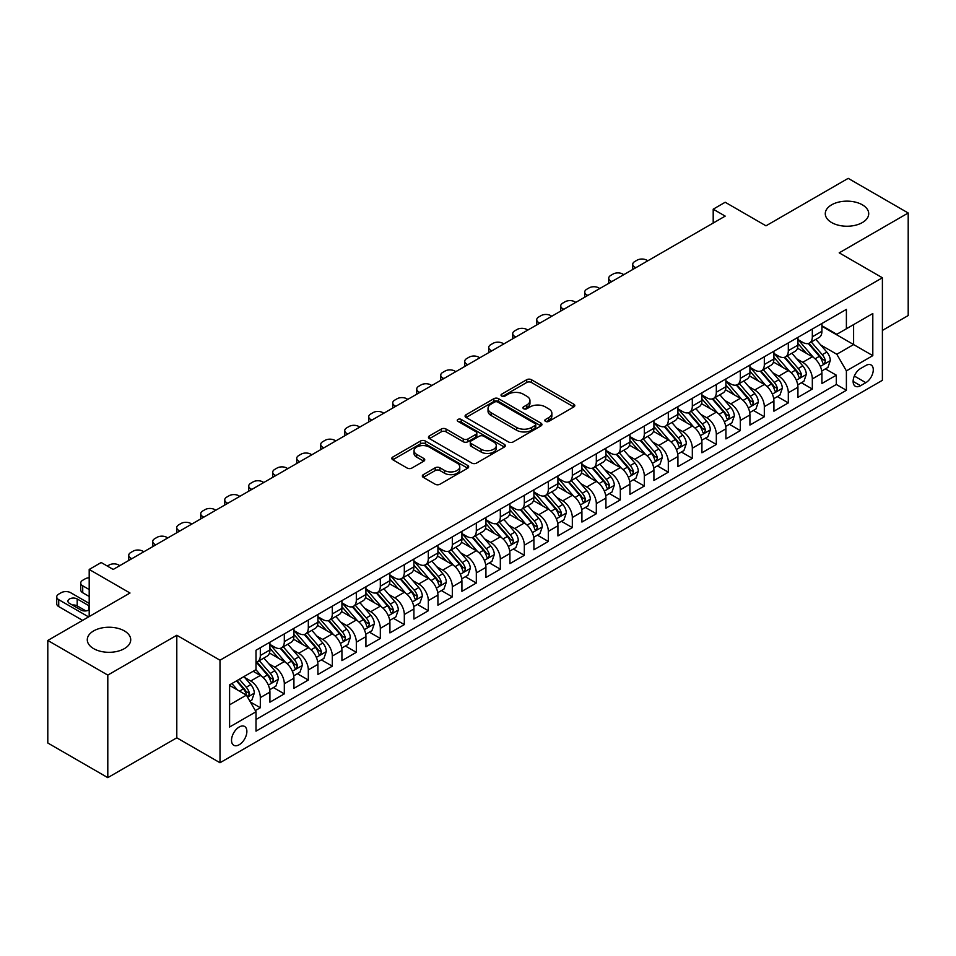 <?xml version="1.0" encoding="UTF-8"?>
<svg xmlns="http://www.w3.org/2000/svg" width="956" height="956" viewBox="0 0 956 956"><rect width="100%" height="100%" fill="white"/><g stroke="black" fill="none" stroke-linecap="round" stroke-linejoin="round"><path stroke-width="1.43" d="M545.506 421.369A2.33 1.35 0 0 0 548.804 421.369L573.839 406.921A3.334 1.924 0 0 0 574.807 405.559A3.334 1.924 0 0 0 573.839 404.197L531.428 379.711A3.334 1.924 0 0 0 526.72 379.711L501.685 394.171A2.33 1.35 0 0 0 501.004 395.115A2.33 1.35 0 0 0 501.685 396.071A2.33 1.35 0 0 0 504.983 396.071L508.234 394.195A10.659 6.154 0 0 1 523.302 394.195L526.84 396.238A10.659 6.154 0 0 1 529.959 400.588A10.659 6.154 0 0 1 526.84 404.95L523.601 406.814A2.33 1.35 0 0 0 522.92 407.77A2.33 1.35 0 0 0 523.601 408.714A2.33 1.35 0 0 0 526.899 408.714L530.138 406.85A10.659 6.154 0 0 1 545.219 406.85L548.744 408.893A10.659 6.154 0 0 1 551.875 413.243A10.659 6.154 0 0 1 548.744 417.593L545.506 419.469A2.33 1.35 0 0 0 544.824 420.413A2.33 1.35 0 0 0 545.506 421.369L545.506 419.469M124.364 630.9A21.725 12.536 0 0 0 100.691 628.188A21.725 12.536 0 0 0 87.283 639.767A21.725 12.536 0 0 0 93.64 648.634A21.725 12.536 0 0 0 117.313 651.359A21.725 12.536 0 0 0 130.721 639.767A21.725 12.536 0 0 0 124.364 630.9M862.36 204.823A21.725 12.536 0 0 0 838.687 202.098A21.725 12.536 0 0 0 825.279 213.69A21.725 12.536 0 0 0 831.636 222.557A21.725 12.536 0 0 0 855.309 225.281A21.725 12.536 0 0 0 868.717 213.69A21.725 12.536 0 0 0 862.36 204.823M239.203 744.736A10.863 6.274 120 0 0 246.29 735.164A10.863 6.274 120 0 0 244.628 726.464A10.863 6.274 120 0 0 239.203 727.002A10.863 6.274 120 0 0 232.105 736.574A10.863 6.274 120 0 0 233.766 745.274A10.863 6.274 120 0 0 239.203 744.736M423.305 474.654A3.334 1.924 0 0 0 422.325 476.004A3.334 1.924 0 0 0 423.305 477.367L435.195 484.238A3.334 1.924 0 0 0 439.915 484.238L467.711 468.189A3.334 1.924 0 0 0 468.679 466.827A3.334 1.924 0 0 0 467.711 465.464L425.3 440.991A3.334 1.924 0 0 0 420.592 440.991L392.796 457.04A3.334 1.924 0 0 0 391.817 458.39A3.334 1.924 0 0 0 392.796 459.752L407.16 468.058A3.334 1.924 0 0 0 411.881 468.058L423.771 461.186A3.334 1.924 0 0 0 424.751 459.824A3.334 1.924 0 0 0 423.771 458.462L416.649 454.351A8.915 5.15 0 0 1 414.032 450.706A8.915 5.15 0 0 1 419.541 445.962A8.915 5.15 0 0 1 429.256 447.073L457.171 463.194A8.915 5.15 0 0 1 459.776 466.827A8.915 5.15 0 0 1 454.279 471.583A8.915 5.15 0 0 1 444.564 470.471L439.915 467.783A3.334 1.924 0 0 0 435.195 467.783L423.305 474.654L423.305 477.367M882.4 330.429L908.2 315.54L908.2 212.997L848.199 178.354L765.995 225.819L725.198 202.254L713.2 209.185L725.198 216.116L113.202 569.453L101.205 562.522L89.195 569.453L89.195 616.56M107.801 675.103L107.801 777.646L176.8 737.805L176.8 635.262L107.801 675.103L47.8 640.46L130.004 593.007L89.195 569.453M176.8 635.262L220 660.214L882.4 277.778L882.4 380.309L220 762.745L220 660.214M908.2 212.997L839.201 252.838L882.4 277.778M508.461 441.935A3.334 1.924 0 0 0 513.169 441.935L540.976 425.886A3.334 1.924 0 0 0 541.944 424.524A3.334 1.924 0 0 0 540.976 423.173L498.566 398.688A3.334 1.924 0 0 0 493.858 398.688L466.062 414.737A3.334 1.924 0 0 0 465.082 416.099A3.334 1.924 0 0 0 466.062 417.461L508.461 441.935M458.868 421.871A2.33 1.35 0 0 1 461.234 422.205L461.234 419.433L504.338 444.313A3.334 1.924 0 0 1 505.318 445.675A3.334 1.924 0 0 1 504.338 447.038L476.542 463.086A3.334 1.924 0 0 1 471.834 463.086L429.423 438.601L429.423 435.888A3.334 1.924 0 0 0 428.455 437.25A3.334 1.924 0 0 0 429.423 438.601M429.423 435.888L441.325 429.017A3.334 1.924 0 0 1 446.034 429.017L463.23 438.947A3.334 1.924 0 0 0 467.938 438.947L475.837 434.394A3.334 1.924 0 0 0 476.817 433.032A3.334 1.924 0 0 0 475.837 431.67L457.936 421.333A2.33 1.35 0 0 1 457.255 420.377A2.33 1.35 0 0 1 458.689 419.134A2.33 1.35 0 0 1 461.234 419.433M107.801 777.646L47.8 743.003L47.8 640.46M255.336 710.607L260.319 707.739L250.364 701.991M244.7 677.517L250.723 680.995A13.575 7.839 60 0 1 260.319 697.617L269.915 692.084L269.915 702.194L284.314 693.877L273.404 687.579M268.696 663.655L274.719 667.133A13.575 7.839 60 0 1 284.314 683.767L293.922 678.222L293.922 688.344L308.322 680.027L297.4 673.717M292.691 649.805L298.714 653.283A13.575 7.839 60 0 1 308.322 669.905L317.918 664.372L317.918 674.482L332.318 666.165L321.395 659.867M316.699 635.943L322.722 639.421A13.575 7.839 60 0 1 332.318 656.055L341.925 650.51L341.925 660.632L356.325 652.315L345.403 646.005M340.695 622.093L346.717 625.571A13.575 7.839 60 0 1 356.325 642.193L365.921 636.66L365.921 646.77L380.321 638.453L369.398 632.155M364.69 608.231L370.725 611.709A13.575 7.839 60 0 1 380.321 628.343L389.917 622.798L389.917 632.908L404.316 624.603L393.394 618.293M388.698 594.381L394.72 597.859A13.575 7.839 60 0 1 404.316 614.481L413.924 608.936L413.924 619.058L428.324 610.741L417.402 604.443M412.693 580.519L418.716 583.996A13.575 7.839 60 0 1 428.324 600.631L437.92 595.086L437.92 605.196L452.319 596.891L441.397 590.581M436.689 566.669L442.724 570.146A13.575 7.839 60 0 1 452.319 586.769L461.915 581.224L461.915 591.346L476.315 583.029L465.405 576.731M460.696 552.807L466.719 556.284A13.575 7.839 60 0 1 476.315 572.919L485.923 567.374L485.923 577.484L500.323 569.179L489.4 562.869M484.692 538.957L490.715 542.434A13.575 7.839 60 0 1 500.323 559.057L509.918 553.512L509.918 563.634L524.318 555.317L513.396 549.019M508.7 525.095L514.722 528.572A13.575 7.839 60 0 1 524.318 545.207L533.914 539.662L533.914 549.772L548.326 541.466L537.403 535.157M532.695 511.245L538.718 514.722A13.575 7.839 60 0 1 548.326 531.345L557.922 525.8L557.922 535.922L572.321 527.604L561.399 521.307M556.691 497.383L562.726 500.86A13.575 7.839 60 0 1 572.321 517.495L581.917 511.95L581.917 522.06L596.317 513.754L585.395 507.445M580.698 483.533L586.721 487.01A13.575 7.839 60 0 1 596.317 503.633L605.925 498.088L605.925 508.21L620.325 499.892L609.402 493.583M604.694 469.671L610.717 473.148A13.575 7.839 60 0 1 620.325 489.783L629.92 484.238L629.92 494.348L644.32 486.042L633.398 479.733M628.69 455.821L634.724 459.298A13.575 7.839 60 0 1 644.32 475.921L653.916 470.376L653.916 480.498L668.316 472.18L657.405 465.871M652.697 441.959L658.72 445.436A13.575 7.839 60 0 1 668.316 462.071L677.923 456.526L677.923 466.636L692.323 458.33L681.401 452.021M676.693 428.097L682.715 431.586A13.575 7.839 60 0 1 692.323 448.209L701.919 442.664L701.919 452.786L716.319 444.468L705.397 438.159M700.688 414.247L706.723 417.724A13.575 7.839 60 0 1 716.319 434.359L725.915 428.814L725.915 438.924L740.314 430.606L729.404 424.309M724.696 400.385L730.719 403.874A13.575 7.839 60 0 1 740.314 420.497L749.922 414.952L749.922 425.073L764.322 416.756L753.4 410.447M748.691 386.535L754.714 390.012A13.575 7.839 60 0 1 764.322 406.635L773.918 401.102L773.918 411.211L788.318 402.894L777.395 396.597M772.699 372.673L778.722 376.162A13.575 7.839 60 0 1 788.318 392.785L797.925 387.24L797.925 397.361L812.325 389.044L812.325 378.923A13.575 7.839 -120 0 0 802.717 362.3L796.695 358.823M801.403 382.735L812.325 389.044M269.915 692.084A13.575 7.839 -120 0 0 260.319 675.45L253.125 671.291M293.922 678.222A13.575 7.839 -120 0 0 284.314 661.6L269.473 653.032M317.918 664.372A13.575 7.839 -120 0 0 308.322 647.738L293.48 639.17M341.925 650.51A13.575 7.839 -120 0 0 332.318 633.888L317.476 625.32M365.921 636.66A13.575 7.839 -120 0 0 356.325 620.026L341.483 611.458M389.917 622.798A13.575 7.839 -120 0 0 380.321 606.176L365.479 597.596M413.924 608.936A13.575 7.839 -120 0 0 404.316 592.314L389.474 583.746M437.92 595.086A13.575 7.839 -120 0 0 428.324 578.464L413.482 569.884M461.915 581.224A13.575 7.839 -120 0 0 452.319 564.602L437.478 556.034M485.923 567.374A13.575 7.839 -120 0 0 476.315 550.74L461.473 542.172M509.918 553.512A13.575 7.839 -120 0 0 500.323 536.89L485.481 528.321M533.914 539.662A13.575 7.839 -120 0 0 524.318 523.028L509.476 514.459M557.922 525.8A13.575 7.839 -120 0 0 548.326 509.178L533.472 500.609M581.917 511.95A13.575 7.839 -120 0 0 572.321 495.316L557.479 486.747M605.925 498.088A13.575 7.839 -120 0 0 596.317 481.466L581.475 472.897M629.92 484.238A13.575 7.839 -120 0 0 620.325 467.604L605.483 459.035M653.916 470.376A13.575 7.839 -120 0 0 644.32 453.753L629.478 445.185M677.923 456.526A13.575 7.839 -120 0 0 668.316 439.891L653.474 431.323M701.919 442.664A13.575 7.839 -120 0 0 692.323 426.041L677.481 417.473M725.915 428.814A13.575 7.839 -120 0 0 716.319 412.179L701.477 403.611M749.922 414.952A13.575 7.839 -120 0 0 740.314 398.329L725.473 389.761M773.918 401.102A13.575 7.839 -120 0 0 764.322 384.467L749.48 375.899M797.925 387.24A13.575 7.839 -120 0 0 788.318 370.617L773.476 362.049M865.837 365.491L860.555 368.538A10.516 6.071 120 0 0 853.684 377.811A10.516 6.071 120 0 0 855.297 386.236A10.516 6.071 120 0 0 860.555 385.722L865.837 382.675A10.516 6.071 120 0 0 872.708 373.402A10.516 6.071 120 0 0 871.095 364.965A10.516 6.071 120 0 0 865.837 365.491M229.595 704.823L246.397 695.132L256.005 711.754L256.005 731.149L846.395 390.287L846.395 370.892L836.799 354.258L820.69 344.961M256.005 711.754L229.595 727.002L229.595 684.878L256.005 669.63L256.005 650.235L846.395 309.374L846.395 328.768L872.804 313.52L872.804 355.644L846.395 370.892M269.915 644.416L274.719 647.188A13.575 7.839 60 0 0 281.506 647.857L291.114 642.312A13.575 7.839 -120 0 0 293.922 636.098L293.922 628.343M293.922 630.554L298.714 633.326A13.575 7.839 60 0 0 305.514 633.995L315.11 628.462A13.575 7.839 -120 0 0 317.918 622.248L317.918 614.481M317.918 616.704L322.722 619.476A13.575 7.839 60 0 0 329.509 620.145L339.105 614.6A13.575 7.839 -120 0 0 341.925 608.386L341.925 600.631M341.925 602.842L346.717 605.614A13.575 7.839 60 0 0 353.505 606.283L363.113 600.75A13.575 7.839 -120 0 0 365.921 594.536L365.921 586.769M365.921 588.992L370.725 591.764A13.575 7.839 60 0 0 377.512 592.433L387.108 586.888A13.575 7.839 -120 0 0 389.917 580.674L389.917 572.919M389.917 575.13L394.72 577.902A13.575 7.839 60 0 0 401.508 578.571L411.104 573.038A13.575 7.839 -120 0 0 413.924 566.824L413.924 559.057M413.924 561.28L418.716 564.052A13.575 7.839 60 0 0 425.504 564.721L435.111 559.176A13.575 7.839 -120 0 0 437.92 552.962L437.92 545.207M437.92 547.418L442.724 550.19A13.575 7.839 60 0 0 449.511 550.859L459.107 545.326A13.575 7.839 -120 0 0 461.915 539.1L461.915 531.345M461.915 533.567L466.719 536.34A13.575 7.839 60 0 0 473.507 537.009L483.103 531.464A13.575 7.839 -120 0 0 485.923 525.25L485.923 517.495M485.923 519.706L490.715 522.478A13.575 7.839 60 0 0 497.502 523.147L507.11 517.614A13.575 7.839 -120 0 0 509.918 511.388L509.918 503.633M509.918 505.855L514.722 508.628A13.575 7.839 60 0 0 521.51 509.297L531.106 503.752A13.575 7.839 -120 0 0 533.914 497.538L533.914 489.783M533.914 491.993L538.718 494.766A13.575 7.839 60 0 0 545.506 495.435L555.113 489.89A13.575 7.839 -120 0 0 557.922 483.676L557.922 475.921M557.922 478.143L562.726 480.904A13.575 7.839 60 0 0 569.513 481.585L579.109 476.04A13.575 7.839 -120 0 0 581.917 469.826L581.917 462.071M581.917 464.281L586.721 467.054A13.575 7.839 60 0 0 593.509 467.723L603.105 462.178A13.575 7.839 -120 0 0 605.925 455.964L605.925 448.209M605.925 450.431L610.717 453.192A13.575 7.839 60 0 0 617.504 453.873L627.112 448.328A13.575 7.839 -120 0 0 629.92 442.114L629.92 434.347M629.92 436.569L634.724 439.342A13.575 7.839 60 0 0 641.512 440.011L651.108 434.466A13.575 7.839 -120 0 0 653.916 428.252L653.916 420.497M653.916 422.719L658.72 425.48A13.575 7.839 60 0 0 665.507 426.161L675.103 420.616A13.575 7.839 -120 0 0 677.923 414.402L677.923 406.635M677.923 408.857L682.715 411.63A13.575 7.839 60 0 0 689.503 412.299L699.111 406.754A13.575 7.839 -120 0 0 701.919 400.54L701.919 392.785M701.919 394.995L706.723 397.768A13.575 7.839 60 0 0 713.511 398.449L723.106 392.904A13.575 7.839 -120 0 0 725.915 386.69L725.915 378.923M725.915 381.145L730.719 383.918A13.575 7.839 60 0 0 737.506 384.587L747.114 379.042A13.575 7.839 -120 0 0 749.922 372.828L749.922 365.072M749.922 367.283L754.714 370.056A13.575 7.839 60 0 0 761.514 370.737L771.11 365.192A13.575 7.839 -120 0 0 773.918 358.978L773.918 351.21M773.918 353.433L778.722 356.206A13.575 7.839 60 0 0 785.509 356.875L795.105 351.33A13.575 7.839 -120 0 0 797.925 345.116L797.925 337.36M256.005 719.51L836.321 384.467L836.321 375.182L821.921 383.499L821.921 373.39A13.575 7.839 -120 0 0 812.325 356.755L797.483 348.187M797.925 339.571L802.717 342.344A13.575 7.839 -120 0 0 809.505 343.025A13.575 7.839 -120 0 0 812.325 336.799L812.325 329.043M809.505 343.025L819.113 337.48A13.575 7.839 -120 0 0 821.921 331.266L821.921 323.498M260.319 647.738L260.319 655.493A13.575 7.839 60 0 1 257.511 661.719A13.575 7.839 60 0 1 256.005 662.257M257.511 661.719L267.106 656.175A13.575 7.839 -120 0 0 269.915 649.961L269.915 642.193M284.314 633.888L284.314 641.643A13.575 7.839 60 0 1 281.506 647.857M308.322 620.026L308.322 627.781A13.575 7.839 60 0 1 305.514 633.995M332.318 606.176L332.318 613.931A13.575 7.839 60 0 1 329.509 620.145M356.325 592.314L356.325 600.069A13.575 7.839 60 0 1 353.505 606.283M380.321 578.452L380.321 586.219A13.575 7.839 60 0 1 377.512 592.433M404.316 564.602L404.316 572.357A13.575 7.839 60 0 1 401.508 578.571M428.324 550.74L428.324 558.507A13.575 7.839 60 0 1 425.504 564.721M452.319 536.89L452.319 544.645A13.575 7.839 60 0 1 449.511 550.859M476.315 523.028L476.315 530.795A13.575 7.839 60 0 1 473.507 537.009M500.323 509.178L500.323 516.933A13.575 7.839 60 0 1 497.502 523.147M524.318 495.316L524.318 503.083A13.575 7.839 60 0 1 521.51 509.297M548.326 481.466L548.326 489.221A13.575 7.839 60 0 1 545.506 495.435M572.321 467.604L572.321 475.371A13.575 7.839 60 0 1 569.513 481.585M596.317 453.753L596.317 461.509A13.575 7.839 60 0 1 593.509 467.723M620.325 439.891L620.325 447.659A13.575 7.839 60 0 1 617.504 453.873M644.32 426.041L644.32 433.797A13.575 7.839 60 0 1 641.512 440.011M668.316 412.179L668.316 419.947A13.575 7.839 60 0 1 665.507 426.161M692.323 398.329L692.323 406.085A13.575 7.839 60 0 1 689.503 412.299M716.319 384.467L716.319 392.235A13.575 7.839 60 0 1 713.511 398.449M740.314 370.617L740.314 378.373A13.575 7.839 60 0 1 737.506 384.587M764.322 356.755L764.322 364.511A13.575 7.839 60 0 1 761.514 370.737M788.318 342.905L788.318 350.661A13.575 7.839 60 0 1 785.509 356.875M788.318 392.785L788.318 402.894M764.322 406.635L764.322 416.756M740.314 420.497L740.314 430.606M716.319 434.359L716.319 444.468M692.323 448.209L692.323 458.33M668.316 462.071L668.316 472.18M644.32 475.921L644.32 486.042M620.325 489.783L620.325 499.892M596.317 503.633L596.317 513.754M572.321 517.495L572.321 527.604M548.326 531.345L548.326 541.466M524.318 545.207L524.318 555.317M500.323 559.057L500.323 569.179M476.315 572.919L476.315 583.029M452.319 586.769L452.319 596.891M428.324 600.631L428.324 610.741M404.316 614.481L404.316 624.603M380.321 628.343L380.321 638.453M356.325 642.193L356.325 652.315M332.318 656.055L332.318 666.165M308.322 669.905L308.322 680.027M284.314 683.767L284.314 693.877M260.319 697.617L260.319 707.739M246.397 695.132L229.595 685.428M836.799 354.258L853.6 344.566L853.6 324.61L872.804 313.52M821.921 326.271L872.804 355.644M821.921 325.721L836.799 334.313L846.395 328.768M176.8 737.805L220 762.745M713.2 209.185L713.2 223.047M825.398 368.885L836.321 375.182M836.321 384.467L846.395 390.287M546.438 421.692L548.744 420.365A10.659 6.154 0 0 0 551.875 416.015L551.875 413.243M529.959 400.588L529.959 403.36A10.659 6.154 0 0 1 526.84 407.71L524.533 409.049M573.791 406.945L531.428 382.484A3.334 1.924 0 0 0 526.72 382.484L502.617 396.393M540.929 425.91L498.566 401.46A3.334 1.924 0 0 0 493.858 401.46L466.098 417.485M535.085 425.48A2.33 1.35 0 0 0 535.766 424.524A2.33 1.35 0 0 0 535.085 423.58L497.861 402.094A2.33 1.35 0 0 0 494.563 402.094L491.145 404.065A10.659 6.154 0 0 0 488.026 408.415A10.659 6.154 0 0 0 491.145 412.765L516.587 427.452A10.659 6.154 0 0 0 531.667 427.452L535.085 425.48L535.085 428.252A2.33 1.35 0 0 0 535.766 427.296L535.766 424.524M488.026 408.415L488.026 411.188A10.659 6.154 0 0 0 491.145 415.537L491.145 412.765M535.085 428.252L531.667 430.224A10.659 6.154 0 0 1 516.587 430.224L491.145 415.537M429.471 438.637L441.325 431.789L441.325 429.017M476.817 433.032L476.817 435.805A3.334 1.924 0 0 1 475.837 437.167L467.938 441.72A3.334 1.924 0 0 1 463.23 441.72L446.034 431.789A3.334 1.924 0 0 0 441.325 431.789M461.234 422.205L504.302 447.061M481.083 449.248A8.915 5.15 0 0 0 490.786 450.36A8.915 5.15 0 0 0 496.295 445.615A8.915 5.15 0 0 0 493.678 441.971L483.844 436.295A3.334 1.924 0 0 0 479.135 436.295L471.236 440.847A3.334 1.924 0 0 0 470.268 442.21A3.334 1.924 0 0 0 471.236 443.572L481.083 449.248L481.083 452.021A8.915 5.15 0 0 0 490.786 453.132A8.915 5.15 0 0 0 496.295 448.388L496.295 445.615M470.268 442.21L470.268 444.982A3.334 1.924 0 0 0 471.236 446.344L471.236 443.572M481.083 452.021L471.236 446.344M459.776 466.827L459.776 469.599A8.915 5.15 0 0 1 454.279 474.355A8.915 5.15 0 0 1 444.564 473.232L439.915 470.555A3.334 1.924 0 0 0 435.195 470.555L423.341 477.391M414.032 450.706L414.032 453.479A8.915 5.15 0 0 0 416.649 457.123L416.649 454.351M423.771 458.462L423.771 461.186L416.649 457.123M467.663 468.213L425.3 443.763A3.334 1.924 0 0 0 420.592 443.763L392.844 459.776M821.718 371.012L827.92 367.427L830.322 360.496A8.998 5.198 -120 0 0 826.821 352.059L815.85 339.356M635.8 267.728L634.724 267.106A6.788 3.92 -0 0 1 632.729 264.334A6.788 3.92 -0 0 1 634.724 261.562L637.114 260.175A6.788 3.92 -0 0 1 646.722 260.175L647.798 260.797M813.652 357.64L800.65 342.583A25.967 14.985 -120 0 0 797.925 339.727M806.517 353.409L799.252 344.985A21.558 12.44 -120 0 0 797.925 343.539M808.286 343.503L819.376 356.349A8.998 5.198 60 0 1 822.578 362.539L823.236 363.615L824.454 363.435L825.458 360.878A8.998 5.198 -120 0 0 822.256 354.688L811.286 341.985M808.943 343.3L820.857 357.09A4.577 2.641 60 0 1 822.005 358.882L825.458 360.878M797.722 384.862L803.924 381.289L806.314 374.358A8.998 5.198 -120 0 0 802.813 365.909L791.855 353.218M611.804 281.59L610.717 280.968A6.788 3.92 -0 0 1 608.733 278.196A6.788 3.92 -0 0 1 610.717 275.424L613.119 274.037A6.788 3.92 -0 0 1 622.715 274.037L623.802 274.659M789.656 371.49L776.654 356.433A25.967 14.985 -120 0 0 773.918 353.577M782.522 367.271L775.244 358.847A21.558 12.44 -120 0 0 773.918 357.401M784.29 357.365L795.38 370.211A8.998 5.198 60 0 1 798.583 376.401L799.24 377.465L800.459 377.297L801.463 374.74A8.998 5.198 -120 0 0 798.26 368.538L787.29 355.847M784.936 357.15L796.85 370.952A4.577 2.641 60 0 1 798.009 372.744L801.463 374.74M773.715 398.724L779.917 395.139L782.319 388.208A8.998 5.198 -120 0 0 778.817 379.771L767.847 367.068M587.797 295.44L586.721 294.818A6.788 3.92 -0 0 1 584.737 292.046A6.788 3.92 -0 0 1 586.721 289.274L589.123 287.887A6.788 3.92 -0 0 1 598.719 287.887L599.794 288.521M765.648 385.352L752.647 370.295A25.967 14.985 -120 0 0 749.922 367.439M758.526 381.121L751.249 372.697A21.558 12.44 -120 0 0 749.922 371.251M760.283 371.215L771.373 384.061A8.998 5.198 60 0 1 774.587 390.263L775.232 391.327L776.451 391.147L777.467 388.59A8.998 5.198 -120 0 0 774.252 382.4L763.294 369.697M760.94 371.012L772.854 384.814A4.577 2.641 60 0 1 774.013 386.606L777.467 388.59M749.719 412.574L755.921 409.001L758.323 402.07A8.998 5.198 -120 0 0 754.822 393.621L743.852 380.93M563.801 309.302L562.726 308.68A6.788 3.92 -0 0 1 560.73 305.908A6.788 3.92 -0 0 1 562.726 303.136L565.115 301.749A6.788 3.92 -0 0 1 574.723 301.749L575.799 302.371M741.653 399.202L728.651 384.145A25.967 14.985 -120 0 0 725.915 381.289M734.519 394.983L727.253 386.559A21.558 12.44 -120 0 0 725.915 385.113M736.287 385.077L747.377 397.923A8.998 5.198 60 0 1 750.58 404.113L751.237 405.177L752.456 405.009L753.459 402.452A8.998 5.198 -120 0 0 750.257 396.25L739.287 383.559M736.933 384.862L748.859 398.664A4.577 2.641 60 0 1 750.006 400.456L753.459 402.452M725.723 426.436L731.926 422.851L734.316 415.92A8.998 5.198 -120 0 0 730.814 407.483L719.856 394.78M539.793 323.152L538.718 322.531A6.788 3.92 -0 0 1 536.734 319.758A6.788 3.92 -0 0 1 538.718 316.986L541.12 315.6A6.788 3.92 -0 0 1 550.716 315.6L551.803 316.233M717.657 413.064L704.644 398.007A25.967 14.985 -120 0 0 701.919 395.151M710.523 408.833L703.246 400.409A21.558 12.44 -120 0 0 701.919 398.963M712.28 398.927L723.381 411.773A8.998 5.198 60 0 1 726.584 417.975L727.241 419.039L728.448 418.859L729.464 416.302A8.998 5.198 -120 0 0 726.261 410.112L715.291 397.421M712.937 398.724L724.851 412.526A4.577 2.641 60 0 1 726.01 414.318L729.464 416.302M701.716 440.286L707.918 436.713L710.32 429.782A8.998 5.198 -120 0 0 706.819 421.333L695.848 408.642M515.798 337.014L514.722 336.393A6.788 3.92 -0 0 1 512.727 333.62A6.788 3.92 -0 0 1 514.722 330.848L517.124 329.462A6.788 3.92 -0 0 1 526.72 329.462L527.796 330.083M693.65 426.914L680.648 411.857A25.967 14.985 -120 0 0 677.923 409.001M686.528 422.695L679.25 414.271A21.558 12.44 -120 0 0 677.923 412.825M688.284 412.789L699.374 425.635A8.998 5.198 60 0 1 702.588 431.825L703.234 432.889L704.452 432.721L705.468 430.164A8.998 5.198 -120 0 0 702.254 423.962L691.296 411.271M688.941 412.574L700.856 426.376A4.577 2.641 60 0 1 702.015 428.169L705.468 430.164M677.72 454.148L683.922 450.563L686.324 443.632A8.998 5.198 -120 0 0 682.811 435.195L671.853 422.492M491.802 350.864L490.715 350.243A6.788 3.92 -0 0 1 488.731 347.47A6.788 3.92 -0 0 1 490.715 344.698L493.117 343.312A6.788 3.92 -0 0 1 502.725 343.312L503.8 343.945M669.654 440.776L656.653 425.719A25.967 14.985 -120 0 0 653.916 422.863M662.52 436.545L655.242 428.121A21.558 12.44 -120 0 0 653.916 426.675M664.289 426.651L675.378 439.485A8.998 5.198 60 0 1 678.581 445.687L679.238 446.751L680.457 446.583L681.461 444.014A8.998 5.198 -120 0 0 678.258 437.824L667.288 425.133M664.934 426.436L676.86 440.238A4.577 2.641 60 0 1 678.007 442.031L681.461 444.014M653.713 467.998L659.915 464.425L662.317 457.494A8.998 5.198 -120 0 0 658.815 449.045L647.845 436.354M467.795 364.726L466.719 364.105A6.788 3.92 -0 0 1 464.736 361.332A6.788 3.92 -0 0 1 466.719 358.56L469.121 357.174A6.788 3.92 -0 0 1 478.717 357.174L479.804 357.795M645.659 454.626L632.645 439.569A25.967 14.985 -120 0 0 629.92 436.713M638.524 450.407L631.247 441.983A21.558 12.44 -120 0 0 629.92 440.537M640.281 440.501L651.371 453.347A8.998 5.198 60 0 1 654.585 459.537L655.242 460.601L656.449 460.434L657.465 457.876A8.998 5.198 -120 0 0 654.251 451.674L643.292 438.983M640.938 440.286L652.852 454.088A4.577 2.641 60 0 1 654.012 455.881L657.465 457.876M629.717 481.86L635.919 478.275L638.321 471.344A8.998 5.198 -120 0 0 634.82 462.907L623.85 450.204M443.799 378.576L442.724 377.955A6.788 3.92 -0 0 1 440.728 375.182A6.788 3.92 -0 0 1 442.724 372.41L445.126 371.036A6.788 3.92 -0 0 1 454.721 371.036L455.797 371.657M621.651 468.488L608.649 453.431A25.967 14.985 -120 0 0 605.925 450.575M614.517 464.258L607.251 455.833A21.558 12.44 -120 0 0 605.925 454.387M616.285 454.363L627.375 467.197A8.998 5.198 60 0 1 630.578 473.399L631.235 474.463L632.454 474.296L633.458 471.726A8.998 5.198 -120 0 0 630.255 465.536L619.297 452.845M616.943 454.148L628.857 467.95A4.577 2.641 60 0 1 630.004 469.743L633.458 471.726M605.722 495.71L611.924 492.137L614.314 485.206A8.998 5.198 -120 0 0 610.812 476.757L599.854 464.066M419.804 392.438L418.716 391.817A6.788 3.92 -0 0 1 416.732 389.044A6.788 3.92 -0 0 1 418.716 386.272L421.118 384.886A6.788 3.92 -0 0 1 430.726 384.886L431.801 385.507M597.655 482.338L584.654 467.281A25.967 14.985 -120 0 0 581.917 464.425M590.521 478.12L583.244 469.695A21.558 12.44 -120 0 0 581.917 468.249M592.29 468.213L603.379 481.059A8.998 5.198 60 0 1 606.582 487.249L607.239 488.313L608.458 488.146L609.462 485.588A8.998 5.198 -120 0 0 606.259 479.398L595.289 466.695M592.935 468.01L604.849 481.8A4.577 2.641 60 0 1 606.008 483.593L609.462 485.588M581.714 509.572L587.916 505.987L590.318 499.056A8.998 5.198 -120 0 0 586.817 490.619L575.847 477.916M395.796 406.288L394.72 405.667A6.788 3.92 -0 0 1 392.737 402.894A6.788 3.92 -0 0 1 394.72 400.134L397.122 398.748A6.788 3.92 -0 0 1 406.718 398.748L407.794 399.369M573.648 496.2L560.646 481.143A25.967 14.985 -120 0 0 557.922 478.287M566.526 491.97L559.248 483.557A21.558 12.44 -120 0 0 557.922 482.099M568.282 482.075L579.372 494.909A8.998 5.198 60 0 1 582.586 501.111L583.232 502.175L584.451 502.008L585.466 499.45A8.998 5.198 -120 0 0 582.252 493.248L571.294 480.557M568.94 481.86L580.854 495.662A4.577 2.641 60 0 1 582.013 497.455L585.466 499.45M557.718 523.422L563.92 519.849L566.322 512.918A8.998 5.198 -120 0 0 562.821 504.469L551.851 491.778M371.8 420.15L370.725 419.529A6.788 3.92 -0 0 1 368.729 416.756A6.788 3.92 -0 0 1 370.725 413.984L373.115 412.598A6.788 3.92 -0 0 1 382.723 412.598L383.798 413.219M549.652 510.05L536.651 494.993A25.967 14.985 -120 0 0 533.914 492.149M542.518 505.832L535.252 497.407A21.558 12.44 -120 0 0 533.914 495.961M544.287 495.925L555.376 508.771A8.998 5.198 60 0 1 558.579 514.961L559.236 516.025L560.455 515.858L561.459 513.3A8.998 5.198 -120 0 0 558.256 507.11L547.286 494.407M544.932 495.722L556.858 509.512A4.577 2.641 60 0 1 558.005 511.305L561.459 513.3M533.723 537.284L539.925 533.699L542.315 526.768A8.998 5.198 -120 0 0 538.814 518.331L527.855 505.628M347.805 434.012L346.717 433.379A6.788 3.92 -0 0 1 344.734 430.606A6.788 3.92 -0 0 1 346.717 427.846L349.119 426.46A6.788 3.92 -0 0 1 358.715 426.46L359.803 427.081M525.657 523.912L512.655 508.855A25.967 14.985 -120 0 0 509.918 505.999M518.522 519.682L511.245 511.269A21.558 12.44 -120 0 0 509.918 509.811M520.291 509.787L531.381 522.621A8.998 5.198 60 0 1 534.583 528.823L535.24 529.887L536.447 529.72L537.463 527.162A8.998 5.198 -120 0 0 534.261 520.96L523.29 508.269M520.936 509.572L532.851 523.374A4.577 2.641 60 0 1 534.01 525.167L537.463 527.162M509.715 551.134L515.917 547.561L518.319 540.63A8.998 5.198 -120 0 0 514.818 532.181L503.848 519.49M323.797 447.862L322.722 447.241A6.788 3.92 -0 0 1 320.726 444.468A6.788 3.92 -0 0 1 322.722 441.696L325.124 440.31A6.788 3.92 -0 0 1 334.72 440.31L335.795 440.931M501.649 537.762L488.647 522.705A25.967 14.985 -120 0 0 485.923 519.861M494.527 533.544L487.249 525.119A21.558 12.44 -120 0 0 485.923 523.673M496.284 523.637L507.373 536.483A8.998 5.198 60 0 1 510.588 542.673L511.233 543.737L512.452 543.57L513.468 541.012A8.998 5.198 -120 0 0 510.253 534.822L499.295 522.119M496.941 523.434L508.855 537.224A4.577 2.641 60 0 1 510.014 539.017L513.468 541.012M485.72 564.996L491.922 561.411L494.324 554.492A8.998 5.198 -120 0 0 490.822 546.043L479.852 533.34M299.802 461.724L298.714 461.091A6.788 3.92 -0 0 1 296.73 458.33A6.788 3.92 -0 0 1 298.714 455.558L301.116 454.172A6.788 3.92 -0 0 1 310.724 454.172L311.799 454.793M477.653 551.624L464.652 536.567A25.967 14.985 -120 0 0 461.915 533.711M470.519 547.394L463.254 538.981A21.558 12.44 -120 0 0 461.915 537.523M472.288 537.499L483.377 550.333A8.998 5.198 60 0 1 486.58 556.535L487.237 557.599L488.456 557.432L489.46 554.874A8.998 5.198 -120 0 0 486.257 548.672L475.287 535.981M472.933 537.284L484.859 551.086A4.577 2.641 60 0 1 486.007 552.879L489.46 554.874M461.724 578.846L467.914 575.273L470.316 568.342A8.998 5.198 -120 0 0 466.815 559.893L455.857 547.202M275.794 475.574L274.719 474.953A6.788 3.92 -0 0 1 272.735 472.18A6.788 3.92 -0 0 1 274.719 469.408L277.121 468.022A6.788 3.92 -0 0 1 286.716 468.022L287.804 468.643M453.658 565.474L440.644 550.417A25.967 14.985 -120 0 0 437.92 547.573M446.524 561.256L439.246 552.831A21.558 12.44 -120 0 0 437.92 551.385M448.28 551.349L459.382 564.195A8.998 5.198 60 0 1 462.585 570.385L463.242 571.461L464.449 571.282L465.464 568.724A8.998 5.198 -120 0 0 462.262 562.534L451.292 549.831M448.938 551.146L460.852 564.936A4.577 2.641 60 0 1 462.011 566.729L465.464 568.724M437.717 592.708L443.919 589.123L446.321 582.204A8.998 5.198 -120 0 0 442.819 573.755L431.849 561.053M251.798 489.436L250.723 488.803A6.788 3.92 -0 0 1 248.727 486.042A6.788 3.92 -0 0 1 250.723 483.27L253.125 481.884A6.788 3.92 -0 0 1 262.721 481.884L263.796 482.505M429.65 579.336L416.649 564.279A25.967 14.985 -120 0 0 413.924 561.423M422.516 575.106L415.251 566.693A21.558 12.44 -120 0 0 413.924 565.247M424.285 565.211L435.374 578.045A8.998 5.198 60 0 1 438.589 584.247L439.234 585.311L440.453 585.144L441.469 582.586A8.998 5.198 -120 0 0 438.254 576.384L427.296 563.693M424.942 564.996L436.856 578.798A4.577 2.641 60 0 1 438.015 580.591L441.469 582.586M413.721 606.57L419.923 602.985L422.313 596.054A8.998 5.198 -120 0 0 418.812 587.605L407.854 574.915M227.803 503.286L226.715 502.665A6.788 3.92 -0 0 1 224.732 499.892A6.788 3.92 -0 0 1 226.715 497.12L229.117 495.734A6.788 3.92 -0 0 1 238.725 495.734L239.801 496.355M405.655 593.186L392.653 578.141A25.967 14.985 -120 0 0 389.917 575.285M398.521 588.968L391.243 580.543A21.558 12.44 -120 0 0 389.917 579.097M400.289 579.061L411.379 591.907A8.998 5.198 60 0 1 414.581 598.098L415.239 599.173L416.458 598.994L417.461 596.436A8.998 5.198 -120 0 0 414.259 590.246L403.289 577.543M400.934 578.858L412.861 592.648A4.577 2.641 60 0 1 414.008 594.441L417.461 596.436M389.713 620.42L395.915 616.835L398.317 609.916A8.998 5.198 -120 0 0 394.816 601.467L383.846 588.765M203.795 517.148L202.72 516.515A6.788 3.92 -0 0 1 200.736 513.754A6.788 3.92 -0 0 1 202.72 510.982L205.122 509.596A6.788 3.92 -0 0 1 214.718 509.596L215.793 510.217M381.659 607.048L368.646 591.991A25.967 14.985 -120 0 0 365.921 589.135M374.525 602.818L367.247 594.405A21.558 12.44 -120 0 0 365.921 592.959M376.282 592.923L387.371 605.757A8.998 5.198 60 0 1 390.586 611.96L391.243 613.023L392.45 612.856L393.466 610.298A8.998 5.198 -120 0 0 390.251 604.096L379.293 591.405M376.939 592.708L388.853 606.51A4.577 2.641 60 0 1 390.012 608.303L393.466 610.298M365.718 634.282L371.92 630.697L374.322 623.766A8.998 5.198 -120 0 0 370.82 615.317L359.85 602.627M179.8 530.998L178.724 530.377A6.788 3.92 -0 0 1 176.729 527.604A6.788 3.92 -0 0 1 178.724 524.832L181.114 523.446A6.788 3.92 -0 0 1 190.722 523.446L191.798 524.067M357.652 620.91L344.65 605.853A25.967 14.985 -120 0 0 341.925 602.997M350.517 616.68L343.252 608.255A21.558 12.44 -120 0 0 341.925 606.809M352.286 606.773L363.376 619.619A8.998 5.198 60 0 1 366.578 625.81L367.235 626.885L368.454 626.706L369.458 624.149A8.998 5.198 -120 0 0 366.256 617.958L355.285 605.256M352.943 606.57L364.857 620.36A4.577 2.641 60 0 1 366.005 622.153L369.458 624.149M341.722 648.132L347.924 644.547L350.314 637.628A8.998 5.198 -120 0 0 346.813 629.179L335.855 616.489M155.804 544.86L154.717 544.239A6.788 3.92 -0 0 1 152.733 541.466A6.788 3.92 -0 0 1 154.717 538.694L157.119 537.308A6.788 3.92 -0 0 1 166.714 537.308L167.802 537.929M333.656 634.76L320.654 619.703A25.967 14.985 -120 0 0 317.918 616.847M326.522 630.53L319.244 622.117A21.558 12.44 -120 0 0 317.918 620.671M328.29 620.635L339.38 633.47A8.998 5.198 60 0 1 342.583 639.672L343.24 640.735L344.459 640.568L345.463 638.01A8.998 5.198 -120 0 0 342.26 631.808L331.29 619.118M328.936 620.42L340.85 634.222A4.577 2.641 60 0 1 342.009 636.015L345.463 638.01M317.715 661.994L323.917 658.409L326.319 651.478A8.998 5.198 -120 0 0 322.817 643.03L311.847 630.339M131.797 558.71L130.721 558.089A6.788 3.92 -0 0 1 128.737 555.317A6.788 3.92 -0 0 1 130.721 552.544L133.123 551.158A6.788 3.92 -0 0 1 142.719 551.158L143.794 551.779M309.648 648.622L296.647 633.565A25.967 14.985 -120 0 0 293.922 630.709M302.526 644.392L295.249 635.967A21.558 12.44 -120 0 0 293.922 634.521M304.283 634.485L315.372 647.332A8.998 5.198 60 0 1 318.587 653.522L319.232 654.597L320.451 654.418L321.467 651.861A8.998 5.198 -120 0 0 318.252 645.67L307.294 632.968M304.94 634.282L316.854 648.072A4.577 2.641 60 0 1 318.013 649.865L321.467 651.861M293.719 675.844L299.921 672.271L302.323 665.34A8.998 5.198 -120 0 0 298.822 656.892L287.852 644.201M107.323 566.06L109.115 565.02A6.788 3.92 -0 0 1 118.723 565.02L119.799 565.641M285.653 662.472L272.651 647.415A25.967 14.985 -120 0 0 269.915 644.559M278.519 658.254L271.253 649.829A21.558 12.44 -120 0 0 269.915 648.383M280.287 648.347L291.377 661.182A8.998 5.198 60 0 1 294.579 667.384L295.237 668.447L296.456 668.28L297.459 665.723A8.998 5.198 -120 0 0 294.257 659.52L283.287 646.83M280.933 648.132L292.859 661.934A4.577 2.641 60 0 1 294.006 663.727L297.459 665.723M269.723 689.706L275.925 686.121L278.316 679.19A8.998 5.198 -120 0 0 274.814 670.754L263.856 658.051M261.657 676.334L255.909 669.678M89.195 589.541L82.718 585.801L82.718 592.732A6.788 3.92 180 0 1 80.734 589.96L80.734 583.029A6.788 3.92 -0 0 0 82.718 585.801M89.195 596.472L82.718 592.732M254.523 672.104L253.591 671.028M256.28 662.197L267.381 675.044A8.998 5.198 60 0 1 270.584 681.234L271.241 682.309L272.448 682.13L273.464 679.573A8.998 5.198 -120 0 0 270.261 673.383L259.291 660.68M256.937 661.994L268.851 675.784A4.577 2.641 60 0 1 270.01 677.577L273.464 679.573M89.195 577.747A6.788 3.92 -0 0 0 85.12 578.87L82.718 580.256A6.788 3.92 -0 0 0 80.734 583.029M249.875 701.154L251.918 699.983L254.32 693.052A8.998 5.198 -120 0 0 250.819 684.604L243.911 676.609M88.597 616.907L58.722 599.663A6.788 3.92 -0 0 1 56.727 596.891A6.788 3.92 -0 0 1 58.722 594.118L61.124 592.732A6.788 3.92 -0 0 1 70.72 592.732L89.195 603.403M237.47 689.969L231.914 683.54M82.598 620.372L58.722 606.582A6.788 3.92 180 0 1 56.727 603.81L56.727 596.891M230.527 685.966L229.595 684.89M85.897 610.908L77.197 605.889A5.425 3.131 -0 0 0 72.345 605.029M236.467 680.911L243.374 688.894A8.998 5.198 60 0 1 246.588 695.096L247.234 696.159L248.452 695.992L249.468 693.435A8.998 5.198 -120 0 0 246.254 687.233L239.359 679.238M237.028 680.588L244.856 689.646A4.577 2.641 60 0 1 246.015 691.439L249.468 693.435M89.195 605.937A5.425 3.131 -0 0 0 88.717 605.614L77.197 598.97A5.425 3.131 -0 0 0 71.282 598.289A5.425 3.131 -0 0 0 67.924 601.181A5.425 3.131 -0 0 0 69.525 603.403L81.045 610.048A5.425 3.131 -0 0 0 89.195 609.737M250.723 680.995L260.319 675.45M274.719 667.133L284.314 661.6M298.714 653.283L308.322 647.738M322.722 639.421L332.318 633.888M346.717 625.571L356.325 620.026M370.725 611.709L380.321 606.176M394.72 597.859L404.316 592.314M418.716 583.996L428.324 578.464M442.724 570.146L452.319 564.602M466.719 556.284L476.315 550.74M490.715 542.434L500.323 536.89M514.722 528.572L524.318 523.028M538.718 514.722L548.326 509.178M562.726 500.86L572.321 495.316M586.721 487.01L596.317 481.466M610.717 473.148L620.325 467.604M634.724 459.298L644.32 453.753M658.72 445.436L668.316 439.891M682.715 431.586L692.323 426.041M706.723 417.724L716.319 412.179M730.719 403.874L740.314 398.329M754.714 390.012L764.322 384.467M778.722 376.162L788.318 370.617M802.717 362.3L812.325 356.755M812.325 336.799L821.921 331.266M260.319 655.493L269.915 649.961M284.314 641.643L293.922 636.098M308.322 627.781L317.918 622.248M332.318 613.931L341.925 608.386M356.325 600.069L365.921 594.536M380.321 586.219L389.917 580.674M404.316 572.357L413.924 566.824M428.324 558.507L437.92 552.962M452.319 544.645L461.915 539.1M476.315 530.795L485.923 525.25M500.323 516.933L509.918 511.388M524.318 503.083L533.914 497.538M548.326 489.221L557.922 483.676M572.321 475.371L581.917 469.826M596.317 461.509L605.925 455.964M620.325 447.659L629.92 442.114M644.32 433.797L653.916 428.252M668.316 419.947L677.923 414.402M692.323 406.085L701.919 400.54M716.319 392.235L725.915 386.69M740.314 378.373L749.922 372.828M764.322 364.511L773.918 358.978M788.318 350.661L797.925 345.116M812.325 378.923L821.921 373.39M854.329 376.031L865.837 382.675M853.122 381.42L860.555 385.722M548.744 420.365L548.744 417.593M523.601 408.714L523.601 406.814M526.84 407.71L526.84 404.95M501.685 396.071L501.685 394.171M526.72 382.484L526.72 379.711M531.428 382.484L531.428 379.711M573.839 406.921L573.839 404.197M466.062 417.461L466.062 414.737M493.858 401.46L493.858 398.688M498.566 401.46L498.566 398.688M540.976 425.886L540.976 423.173M516.587 430.224L516.587 427.452M531.667 430.224L531.667 427.452M446.034 431.789L446.034 429.017M463.23 441.72L463.23 438.947M467.938 441.72L467.938 438.947M475.837 437.167L475.837 434.394M504.338 447.038L504.338 444.313M435.195 470.555L435.195 467.783M439.915 470.555L439.915 467.783M444.564 473.232L444.564 470.471M392.796 459.752L392.796 457.04M420.592 443.763L420.592 440.991M425.3 443.763L425.3 440.991M467.711 468.189L467.711 465.464M634.724 267.106L634.724 268.349M820.344 366.399L830.262 360.675M800.65 342.583L801.881 341.866M822.256 354.688L826.821 352.059M815.086 358.823L819.376 356.349M610.717 280.968L610.717 282.211M796.348 380.249L806.255 374.525M776.654 356.433L777.885 355.716M798.26 368.538L802.813 365.909M791.09 372.685L795.38 370.211M586.721 294.818L586.721 296.061M772.352 394.111L782.259 388.387M752.647 370.295L753.89 369.578M774.252 382.4L778.817 379.771M767.082 386.535L771.373 384.061M562.726 308.68L562.726 309.923M748.345 407.961L758.263 402.237M728.651 384.145L729.882 383.44M750.257 396.25L754.822 393.621M743.087 400.397L747.377 397.923M538.718 322.531L538.718 323.773M724.349 421.823L734.256 416.099M704.644 398.007L705.887 397.29M726.261 410.112L730.814 407.483M719.091 414.247L723.381 411.773M514.722 336.393L514.722 337.635M700.342 435.673L710.26 429.949M680.648 411.857L681.891 411.152M702.254 423.962L706.819 421.333M695.084 428.109L699.374 425.635M490.715 350.243L490.715 351.497M676.346 449.535L686.265 443.811M656.653 425.719L657.883 425.002M678.258 437.824L682.811 435.195M671.088 441.959L675.378 439.485M466.719 364.105L466.719 365.347M652.351 463.385L662.257 457.661M632.645 439.569L633.888 438.864M654.251 451.674L658.815 449.045M647.093 455.821L651.371 453.347M442.724 377.955L442.724 379.209M628.343 477.247L638.261 471.523M608.649 453.431L609.88 452.714M630.255 465.536L634.82 462.907M623.085 469.671L627.375 467.197M418.716 391.817L418.716 393.059M604.347 491.097L614.266 485.373M584.654 467.281L585.885 466.576M606.259 479.398L610.812 476.757M599.089 483.533L603.379 481.059M394.72 405.667L394.72 406.921M580.352 504.959L590.258 499.235M560.646 481.143L561.889 480.426M582.252 493.248L586.817 490.619M575.082 497.383L579.372 494.909M370.725 419.529L370.725 420.771M556.344 518.809L566.263 513.097M536.651 494.993L537.881 494.288M558.256 507.11L562.821 504.469M551.086 511.245L555.376 508.771M346.717 433.379L346.717 434.633M532.349 532.671L542.255 526.947M512.655 508.855L513.886 508.138M534.261 520.96L538.814 518.331M527.091 525.095L531.381 522.621M322.722 447.241L322.722 448.484M508.341 546.533L518.26 540.809M488.647 522.705L489.89 522M510.253 534.822L514.818 532.181M503.083 538.957L507.373 536.483M298.714 461.091L298.714 462.346M484.345 560.383L494.264 554.659M464.652 536.567L465.883 535.85M486.257 548.672L490.822 546.043M479.087 552.819L483.377 550.333M274.719 474.953L274.719 476.196M460.35 574.245L470.256 568.521M440.644 550.417L441.887 549.712M462.262 562.534L466.815 559.893M455.092 566.669L459.382 564.195M250.723 488.803L250.723 490.058M436.342 588.095L446.261 582.371M416.649 564.279L417.88 563.562M438.254 576.384L442.819 573.755M431.084 580.531L435.374 578.045M226.715 502.665L226.715 503.908M412.347 601.957L422.265 596.233M392.653 578.141L393.884 577.424M414.259 590.246L418.812 587.605M407.089 594.381L411.379 591.907M202.72 516.515L202.72 517.77M388.351 615.807L398.258 610.083M368.646 591.991L369.888 591.274M390.251 604.096L394.816 601.467M383.081 608.243L387.371 605.757M178.724 530.377L178.724 531.62M364.344 629.669L374.262 623.945M344.65 605.853L345.881 605.136M366.256 617.958L370.82 615.317M359.086 622.093L363.376 619.619M154.717 544.239L154.717 545.482M340.348 643.519L350.255 637.795M320.654 619.703L321.885 618.986M342.26 631.808L346.813 629.179M335.09 635.955L339.38 633.47M130.721 558.089L130.721 559.332M316.352 657.381L326.259 651.657M296.647 633.565L297.89 632.848M318.252 645.67L322.817 643.03M311.082 649.805L315.372 647.332M292.345 671.232L302.263 665.507M272.651 647.415L273.882 646.698M294.257 659.52L298.822 656.892M287.087 663.667L291.377 661.182M268.349 685.093L278.256 679.369M270.261 673.383L274.814 670.754M263.091 677.517L267.381 675.044M58.722 599.663L58.722 606.582M247.544 697.103L254.26 693.22M246.254 687.233L250.819 684.604M239.49 691.14L243.374 688.894M77.197 605.889L77.197 598.97M88.717 610.048L88.717 605.614M632.729 264.334L632.729 269.496M608.733 278.196L608.733 283.358M584.737 292.046L584.737 297.208M560.73 305.908L560.73 311.07M536.734 319.758L536.734 324.932M512.727 333.62L512.727 338.783M488.731 347.47L488.731 352.645M464.736 361.332L464.736 366.495M440.728 375.182L440.728 380.357M416.732 389.044L416.732 394.207M392.737 402.894L392.737 408.069M368.729 416.756L368.729 421.919M344.734 430.606L344.734 435.781M320.726 444.468L320.726 449.631M296.73 458.33L296.73 463.493M272.735 472.18L272.735 477.343M248.727 486.042L248.727 491.205M224.732 499.892L224.732 505.055M200.736 513.754L200.736 518.917M176.729 527.604L176.729 532.767M152.733 541.466L152.733 546.629M128.737 555.317L128.737 560.479"/></g></svg>
